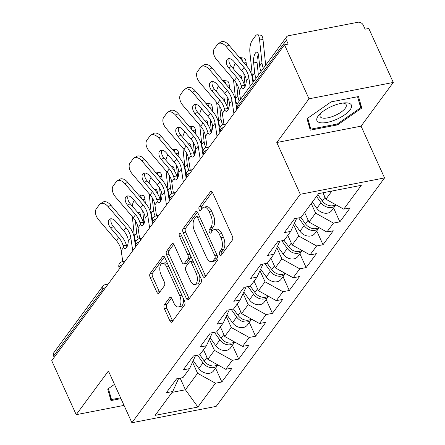 <?xml version="1.0" encoding="UTF-8"?>
<svg xmlns="http://www.w3.org/2000/svg" width="445" height="445" viewBox="0 0 445 445"><rect width="100%" height="100%" fill="white"/><g stroke="black" fill="none" stroke-linecap="round" stroke-linejoin="round"><path stroke-width="0.67" d="M219.602 254.679A1.997 1.018 -101 0 0 220.726 255.636A1.997 1.018 -101 0 0 221.115 255.369L232.385 240.072A2.854 1.452 -101 0 0 232.351 236.212L212.593 192.657A2.854 1.452 -101 0 0 210.986 191.294A2.854 1.452 -101 0 0 210.435 191.678L199.16 206.97A1.997 1.018 -101 0 0 199.188 209.673A1.997 1.018 -101 0 0 200.311 210.624A1.997 1.018 -101 0 0 200.701 210.357L202.158 208.377A9.134 4.65 -101 0 1 203.927 207.153A9.134 4.65 -101 0 1 209.067 211.514L210.713 215.146A9.134 4.65 -101 0 1 210.83 227.495L209.373 229.475A1.997 1.018 -101 0 0 209.395 232.173A1.997 1.018 -101 0 0 210.518 233.13A1.997 1.018 -101 0 0 210.908 232.863L212.365 230.883A9.134 4.65 -101 0 1 214.14 229.659A9.134 4.65 -101 0 1 219.274 234.02L220.92 237.652A9.134 4.65 -101 0 1 221.037 250.001L219.58 251.976A1.997 1.018 -101 0 0 219.602 254.679M164.339 304.842A2.854 1.452 -101 0 0 164.377 308.702L169.918 320.923A2.854 1.452 -101 0 0 171.525 322.286A2.854 1.452 -101 0 0 172.076 321.902L184.597 304.914A2.854 1.452 -101 0 0 184.558 301.059L164.8 257.499A2.854 1.452 -101 0 0 163.198 256.136A2.854 1.452 -101 0 0 162.642 256.52L150.126 273.503A2.854 1.452 -101 0 0 150.16 277.363L156.857 292.126A2.854 1.452 -101 0 0 158.465 293.489A2.854 1.452 -101 0 0 159.015 293.105L164.372 285.835A2.854 1.452 -101 0 0 164.339 281.974L161.018 274.654A7.637 3.888 -101 0 1 162.397 263.312A7.637 3.888 -101 0 1 166.691 266.956L179.697 295.63A7.637 3.888 -101 0 1 178.317 306.978A7.637 3.888 -101 0 1 174.023 303.334L171.853 298.55A2.854 1.452 -101 0 0 170.251 297.188A2.854 1.452 -101 0 0 169.695 297.572L164.339 304.842L166.797 304.363A2.854 1.452 -101 0 0 166.836 308.224L172.376 320.445A2.854 1.452 -101 0 0 172.71 321.04M276.796 142.511L361.073 126.152L393.28 82.453L309.002 98.818L276.796 142.511L300.28 194.287L131.904 422.75L108.419 370.98L76.212 414.679L51.72 360.689L284.516 44.823L288.199 44.111L286.408 40.167L237.452 106.594L238.036 107.885M309.002 98.818L284.516 44.823M202.914 276.156A2.854 1.452 -101 0 0 204.516 277.519A2.854 1.452 -101 0 0 205.073 277.135L217.588 260.153A2.854 1.452 -101 0 0 217.549 256.292L197.791 212.738A2.854 1.452 -101 0 0 196.189 211.375A2.854 1.452 -101 0 0 195.633 211.753L183.118 228.741A2.854 1.452 -101 0 0 183.151 232.596L202.914 276.156L205.368 275.678A2.854 1.452 -101 0 0 205.701 276.278M201.09 282.536L188.574 299.518A2.854 1.452 -101 0 1 188.018 299.902A2.854 1.452 -101 0 1 186.416 298.539L166.658 254.979A2.854 1.452 -101 0 1 166.619 251.119L171.976 243.854A2.854 1.452 -101 0 1 172.532 243.471A2.854 1.452 -101 0 1 174.134 244.833L182.15 262.5A2.854 1.452 -101 0 0 183.752 263.863A2.854 1.452 -101 0 0 184.308 263.479L187.862 258.656A2.854 1.452 -101 0 0 187.823 254.796L179.48 236.406A1.997 1.018 -101 0 1 179.841 233.436A1.997 1.018 -101 0 1 180.965 234.393L201.057 278.676A2.854 1.452 -101 0 1 201.09 282.536M300.28 194.287L384.558 177.922L216.175 406.385L131.904 422.75M215.58 368.154L221.849 381.977L232.118 368.043L225.732 369.283L207.854 359.343L203.499 349.742M221.849 381.977L215.463 383.217L197.903 407.047L155.149 415.346L172.71 391.517L166.324 392.757L176.593 378.829L182.978 377.588L189.57 368.644L183.184 369.884L193.447 355.95L199.838 354.709L206.43 345.765L200.044 347.005L210.307 333.077L216.698 331.837L223.29 322.892L216.904 324.132L227.167 310.198L233.558 308.958L240.15 300.013L233.764 301.254L244.027 287.325L250.418 286.085L257.01 277.14L250.624 278.381L260.887 264.447L267.278 263.206L273.87 254.262L267.484 255.502L277.747 241.574L284.138 240.333L290.73 231.389L284.344 232.629L294.607 218.695L300.998 217.455L318.559 193.625L361.312 185.326L343.751 209.156L325.874 199.215L322.953 192.774M333.6 208.026L339.869 221.844L350.137 207.915L343.751 209.156M339.869 221.844L333.483 223.084L326.891 232.029L309.014 222.088L304.658 212.488M316.74 230.899L323.009 244.722L333.277 230.788L326.891 232.029M323.009 244.722L316.623 245.963L310.031 254.907L292.154 244.967L287.798 235.366M299.88 253.778L306.149 267.595L316.417 253.667L310.031 254.907M306.149 267.595L299.763 268.836L293.172 277.78L275.294 267.84L270.938 258.239M283.02 276.651L289.289 290.474L299.557 276.54L293.172 277.78M289.289 290.474L282.903 291.714L276.312 300.659L258.434 290.719L254.078 281.118M266.16 299.53L272.429 313.347L282.697 299.418L276.312 300.659M272.429 313.347L266.043 314.587L259.452 323.532L241.574 313.591L237.218 303.991M249.3 322.403L255.569 336.225L265.837 322.291L259.452 323.532M255.569 336.225L249.183 337.466L242.592 346.41L224.714 336.47L220.358 326.869M232.44 345.281L238.709 359.098L248.978 345.17L242.592 346.41M238.709 359.098L232.323 360.339L225.732 369.283M207.854 359.343L214.446 350.399L209.395 339.257M195.527 355.549L189.57 368.644M232.323 360.339L214.446 350.399M224.714 336.47L231.305 327.526L226.255 316.378M212.387 332.671L206.43 345.765M249.183 337.466L231.305 327.526M241.574 313.591L248.165 304.647L243.109 293.505M229.247 309.798L223.29 322.892M266.043 314.587L248.165 304.647M258.434 290.719L265.025 281.774L259.969 270.627M246.107 286.919L240.15 300.013M282.903 291.714L265.025 281.774M275.294 267.84L281.885 258.895L276.829 247.754M262.967 264.046L257.01 277.14M299.763 268.836L281.885 258.895M292.154 244.967L298.745 236.022L293.689 224.875M279.827 241.168L273.87 254.262M316.623 245.963L298.745 236.022M309.014 222.088L315.605 213.144L311.25 203.543M296.687 218.295L290.73 231.389M333.483 223.084L315.605 213.144M393.28 82.453L368.788 28.463L365.106 29.175L363.315 25.232A4.361 3.399 36.4 0 0 357.952 22.25L288.416 35.75A4.361 3.399 36.4 0 0 286.586 36.863A4.361 3.399 36.4 0 0 286.408 40.167M325.874 199.215L331.898 191.038M76.212 414.679L124.027 405.395M54.201 357.318L53.617 356.028A4.361 3.399 -143.6 0 1 53.789 352.724L102.751 286.296A4.361 3.399 -143.6 0 0 102.573 289.6L53.617 356.028M361.073 126.152L384.558 177.922M172.087 392.362L185.426 389.77L197.586 373.277L192.535 362.13M180.147 378.133L185.426 389.77L197.903 407.047M178.667 378.422L172.71 391.517M215.463 383.217L197.586 373.277M361.768 108.046L358.509 96.554L331.13 101.872L307.011 118.676L310.271 130.174L337.649 124.856L361.768 108.046L359.148 102.272M114.487 384.363L107.723 389.08L110.983 400.572L120.962 398.637M222.027 254.128A1.997 1.018 -101 0 1 222.038 251.503L223.496 249.523A9.134 4.65 -101 0 0 223.379 237.174L220.92 237.652M214.14 229.659L216.593 229.181A9.134 4.65 -101 0 1 221.732 233.542L223.379 237.174M203.927 207.153L206.385 206.68A9.134 4.65 -101 0 1 211.52 211.036L213.166 214.668A9.134 4.65 -101 0 1 213.283 227.017L211.826 228.997A1.997 1.018 -101 0 0 211.82 231.623M212.254 192.056L201.618 206.491A1.997 1.018 -101 0 0 201.613 209.117M197.458 212.137L185.571 228.263A2.854 1.452 -101 0 0 185.609 232.123L205.368 275.678M214.885 258.35A1.997 1.018 -101 0 0 214.857 255.647L197.513 217.41A1.997 1.018 -101 0 0 196.39 216.459A1.997 1.018 -101 0 0 196.006 216.726L194.465 218.812A9.134 4.65 -101 0 0 194.582 231.161L206.441 257.299A9.134 4.65 -101 0 0 211.575 261.66A9.134 4.65 -101 0 0 213.344 260.436L214.885 258.35L217.344 257.872A1.997 1.018 -101 0 0 217.638 256.492M199.316 216.086A1.997 1.018 -101 0 0 198.848 215.981L196.39 216.459M211.575 261.66L214.034 261.182A9.134 4.65 -101 0 0 215.803 259.958L213.344 260.436M217.344 257.872L215.803 259.958M173.8 244.233L169.078 250.646A2.854 1.452 -101 0 0 169.117 254.501L188.875 298.061A2.854 1.452 -101 0 0 189.208 298.662M183.752 263.863L186.21 263.384A2.854 1.452 -101 0 0 186.767 263.001L190.321 258.178A2.854 1.452 -101 0 0 190.71 255.864M190.466 280.828A7.637 3.888 -101 0 0 194.76 284.472A7.637 3.888 -101 0 0 196.139 273.13L191.556 263.023A2.854 1.452 -101 0 0 189.954 261.66A2.854 1.452 -101 0 0 189.398 262.044L185.843 266.867A2.854 1.452 -101 0 0 185.882 270.727L190.466 280.828M194.76 284.472L197.213 283.999A7.637 3.888 -101 0 0 199.427 275.088M193.247 261.465A2.854 1.452 -101 0 0 192.407 261.187L189.954 261.66M171.52 297.955L166.797 304.363M178.317 306.978L180.776 306.499A7.637 3.888 -101 0 0 182.984 297.588M167.976 264.502A7.637 3.888 -101 0 0 164.856 262.834L162.397 263.312M164.466 256.899L152.579 273.024A2.854 1.452 -101 0 0 152.618 276.885L159.316 291.647A2.854 1.452 -101 0 0 159.649 292.243M337.271 124.016L337.649 124.856M253.739 81.429A23.262 18.134 -143.6 0 1 252.36 75.906L249.873 52.076A8.722 3.165 -82.6 0 1 252.337 40.217L255.469 35.967A8.722 3.165 -82.6 0 1 257.371 34.771L260.865 35.227A8.722 3.165 97.4 0 1 262.984 39.477L265.476 63.312A19.485 15.186 36.4 0 0 265.765 65.109M256.064 78.276A23.262 18.134 -143.6 0 1 254.685 72.758L253.572 62.1A6.686 2.425 97.4 0 1 255.463 53.011A6.686 2.425 97.4 0 1 256.921 52.098A6.686 2.425 97.4 0 1 258.545 55.358L259.658 66.01L261.983 62.856L259.491 39.026A8.722 3.165 -82.6 0 0 257.371 34.771M261.031 71.528A23.262 18.134 -143.6 0 1 259.658 66.01M263.357 68.374A23.262 18.134 -143.6 0 1 261.983 62.856M258.4 54.396A6.686 2.425 -82.6 0 0 257.065 62.556L258.178 73.208A19.485 15.186 36.4 0 0 258.467 75.01M335.664 204.656A9.595 7.482 -143.6 0 1 322.308 200.94L317.808 194.649M335.958 204.822A9.595 7.482 -143.6 0 1 335.808 205.028A9.595 7.482 -143.6 0 1 321.012 202.697L316.512 196.406M335.808 205.028L331.647 210.674A9.595 7.482 -143.6 0 1 316.851 208.343L312.351 202.052M228.786 68.046A6.686 4.011 57.4 0 1 227.006 59.669A6.686 4.011 57.4 0 1 227.673 59.035A6.686 4.011 57.4 0 1 233.759 61.304L241.707 70.627A19.485 15.186 -143.6 0 1 245.034 75.817A19.485 15.186 -143.6 0 1 245.985 78.381L246.285 80.912A6.686 2.57 95.2 0 1 244.522 87.515A6.686 2.57 95.2 0 1 243.059 88.427A6.686 2.57 95.2 0 1 241.713 87.12L241.018 85.129L244.516 85.446A23.262 18.134 36.4 0 0 243.259 81.941A23.262 18.134 36.4 0 0 239.288 75.745L231.339 66.422L228.786 68.046L236.74 77.374A19.485 15.186 -143.6 0 1 240.061 82.564A19.485 15.186 -143.6 0 1 241.018 85.129M226.249 46.614A8.722 5.234 -122.6 0 0 218.311 43.66L220.859 42.03A8.722 5.234 57.4 0 1 228.797 44.984L226.249 46.614L244.032 67.473A19.485 15.186 -143.6 0 1 247.359 72.663A19.485 15.186 -143.6 0 1 248.811 77.491L250.129 86.324M252.977 82.459L252.287 77.808A23.262 18.134 36.4 0 0 250.552 72.046A23.262 18.134 36.4 0 0 246.58 65.849L228.797 44.984M218.311 43.66A8.722 5.234 -122.6 0 0 217.438 44.483L214.306 48.733A8.722 5.234 -122.6 0 0 216.632 59.663L234.415 80.523A19.485 15.186 -143.6 0 1 237.741 85.718A19.485 15.186 -143.6 0 1 239.193 90.546L240.511 99.374M244.516 85.446L244.945 86.836M229.214 58.64A6.686 4.011 -122.6 0 0 231.339 66.422M350.137 109.77A18.901 6.903 155.6 0 0 344.864 102.867A18.901 6.903 155.6 0 0 319.599 114.332A18.901 6.903 155.6 0 0 318.197 115.973A18.901 6.903 155.6 0 0 327.142 122.403A18.901 6.903 155.6 0 0 350.137 109.77M321.09 112.924A14.312 5.223 155.6 0 0 321.056 112.969A14.312 5.223 155.6 0 0 320.116 116.534A14.312 5.223 155.6 0 0 331.497 116.868A14.312 5.223 155.6 0 0 345.242 108.274A14.312 5.223 155.6 0 0 346.182 104.709A14.312 5.223 155.6 0 0 342.822 103.068M308.624 124.366L310.799 129.156L307.695 118.203M357.58 96.732L360.695 107.718L337.327 124.005L310.799 129.156M120.584 397.797L111.506 399.56L108.402 388.607M109.337 394.771L111.506 399.56M236.979 104.558A23.262 18.134 -143.6 0 1 235.5 98.784L233.48 79.433M239.204 101.149A23.262 18.134 -143.6 0 1 237.825 95.63L236.712 84.978A6.686 2.425 97.4 0 1 236.64 83.621M245.189 86.324A23.262 18.134 -143.6 0 1 245.123 85.735L243.849 73.581M242.525 61.087A8.722 3.165 -82.6 0 0 240.511 57.65A8.722 3.165 -82.6 0 0 239.727 57.806M235.388 63.212A8.722 3.165 -82.6 0 0 233.336 68.764M239.01 75.416A6.686 2.425 97.4 0 1 240.061 74.971A6.686 2.425 97.4 0 1 241.685 78.231L241.785 79.171M240.511 57.65L244.005 58.106A8.722 3.165 97.4 0 1 246.124 62.356L246.474 65.721M241.54 77.269A6.686 2.425 -82.6 0 0 241.145 78.181M318.804 227.534A9.595 7.482 -143.6 0 1 305.448 223.818L300.909 217.471M319.098 227.695A9.595 7.482 -143.6 0 1 318.948 227.907A9.595 7.482 -143.6 0 1 304.152 225.576L298.667 217.905M318.948 227.907L314.787 233.553A9.595 7.482 -143.6 0 1 299.991 231.222L294.379 223.373M220.119 127.431A23.262 18.134 -143.6 0 1 218.64 121.657L216.62 102.305M222.628 124.717A23.262 18.134 -143.6 0 1 220.965 118.509L219.852 107.851A6.686 2.425 97.4 0 1 219.78 106.5M228.33 109.203A23.262 18.134 -143.6 0 1 228.263 108.608L226.994 96.459M225.665 83.96A8.722 3.165 -82.6 0 0 223.651 80.523A8.722 3.165 -82.6 0 0 222.867 80.678M218.528 86.091A8.722 3.165 -82.6 0 0 216.476 91.642M222.15 98.295A6.686 2.425 97.4 0 1 223.201 97.85A6.686 2.425 97.4 0 1 224.825 101.11L224.925 102.05M223.651 80.523L227.145 80.979A8.722 3.165 97.4 0 1 229.264 85.229L229.614 88.6M224.681 100.147A6.686 2.425 -82.6 0 0 224.286 101.06M301.944 250.407A9.595 7.482 -143.6 0 1 288.588 246.691L284.049 240.35M302.238 250.574A9.595 7.482 -143.6 0 1 302.088 250.78A9.595 7.482 -143.6 0 1 287.292 248.449L281.807 240.784M302.088 250.78L297.928 256.426A9.595 7.482 -143.6 0 1 283.131 254.095L277.519 246.246M203.259 150.31A23.262 18.134 -143.6 0 1 201.78 144.536L199.761 125.184M205.768 147.59A23.262 18.134 -143.6 0 1 204.105 141.382L202.992 130.73A6.686 2.425 97.4 0 1 202.92 129.373M211.475 132.076A23.262 18.134 -143.6 0 1 211.403 131.486L210.135 119.332M208.805 106.839A8.722 3.165 -82.6 0 0 206.797 103.401A8.722 3.165 -82.6 0 0 206.007 103.557M201.668 108.964A8.722 3.165 -82.6 0 0 199.616 114.515M205.29 121.168A6.686 2.425 97.4 0 1 206.341 120.723A6.686 2.425 97.4 0 1 207.965 123.983L208.065 124.923M206.797 103.401L210.29 103.857A8.722 3.165 97.4 0 1 212.404 108.107L212.755 111.473M207.821 123.02A6.686 2.425 -82.6 0 0 207.426 123.933M285.084 273.286A9.595 7.482 -143.6 0 1 271.728 269.57L267.189 263.223M285.378 273.447A9.595 7.482 -143.6 0 1 285.228 273.658A9.595 7.482 -143.6 0 1 270.432 271.328L264.947 263.657M285.228 273.658L281.068 279.304A9.595 7.482 -143.6 0 1 266.271 276.974L260.659 269.125M186.399 173.183A23.262 18.134 -143.6 0 1 184.925 167.409L182.901 148.057M188.908 170.468A23.262 18.134 -143.6 0 1 187.245 164.261L186.132 153.603A6.686 2.425 97.4 0 1 186.066 152.251M194.615 154.955A23.262 18.134 -143.6 0 1 194.543 154.359L193.275 142.211M191.945 129.712A8.722 3.165 -82.6 0 0 189.937 126.274A8.722 3.165 -82.6 0 0 189.147 126.43M184.809 131.842A8.722 3.165 -82.6 0 0 182.756 137.394M188.43 144.046A6.686 2.425 97.4 0 1 189.481 143.602A6.686 2.425 97.4 0 1 191.105 146.861L191.205 147.801M189.937 126.274L193.43 126.73A8.722 3.165 97.4 0 1 195.544 130.98L195.895 134.351M190.961 145.899A6.686 2.425 -82.6 0 0 190.566 146.811M268.224 296.159A9.595 7.482 -143.6 0 1 254.868 292.443L250.329 286.102M268.519 296.326A9.595 7.482 -143.6 0 1 268.368 296.531A9.595 7.482 -143.6 0 1 253.572 294.201L248.088 286.536M268.368 296.531L264.208 302.177A9.595 7.482 -143.6 0 1 249.411 299.847L243.799 291.998M169.539 196.061A23.262 18.134 -143.6 0 1 168.065 190.288L166.041 170.936M172.048 193.341A23.262 18.134 -143.6 0 1 170.385 187.134L169.272 176.481A6.686 2.425 97.4 0 1 169.206 175.124M177.755 177.828A23.262 18.134 -143.6 0 1 177.683 177.238L176.415 165.084M175.085 152.59A8.722 3.165 -82.6 0 0 173.077 149.153A8.722 3.165 -82.6 0 0 172.287 149.309M167.949 154.715A8.722 3.165 -82.6 0 0 165.896 160.267M171.57 166.919A6.686 2.425 97.4 0 1 172.621 166.474A6.686 2.425 97.4 0 1 174.245 169.734L174.345 170.674M173.077 149.153L176.57 149.609A8.722 3.165 97.4 0 1 178.684 153.859L179.035 157.224M174.101 168.772A6.686 2.425 -82.6 0 0 173.706 169.684M251.364 319.037A9.595 7.482 -143.6 0 1 238.008 315.321L233.469 308.975M251.659 319.199A9.595 7.482 -143.6 0 1 251.508 319.41A9.595 7.482 -143.6 0 1 236.712 317.079L231.228 309.414M251.508 319.41L247.348 325.056A9.595 7.482 -143.6 0 1 232.551 322.725L226.939 314.876M211.926 90.925A6.686 4.011 57.4 0 1 210.146 82.542A6.686 4.011 57.4 0 1 210.813 81.913A6.686 4.011 57.4 0 1 216.899 84.177L224.847 93.5A19.485 15.186 -143.6 0 1 228.174 98.695A19.485 15.186 -143.6 0 1 229.125 101.26L229.425 103.791A6.686 2.57 95.2 0 1 227.662 110.393A6.686 2.57 95.2 0 1 226.199 111.306A6.686 2.57 95.2 0 1 224.853 109.998L224.158 108.002L227.656 108.324A23.262 18.134 36.4 0 0 226.399 104.82A23.262 18.134 36.4 0 0 222.428 98.623L214.479 89.295L211.926 90.925L219.88 100.247A19.485 15.186 -143.6 0 1 223.201 105.437A19.485 15.186 -143.6 0 1 224.158 108.002M209.389 69.487A8.722 5.234 -122.6 0 0 201.452 66.533L203.999 64.909A8.722 5.234 57.4 0 1 211.937 67.862L209.389 69.487L227.172 90.352A19.485 15.186 -143.6 0 1 230.499 95.541A19.485 15.186 -143.6 0 1 231.951 100.37L233.909 113.486M236.762 109.62L235.427 100.687A23.262 18.134 36.4 0 0 233.692 94.918A23.262 18.134 36.4 0 0 229.72 88.722L211.937 67.862M201.452 66.533A8.722 5.234 -122.6 0 0 200.578 67.356L197.446 71.612A8.722 5.234 -122.6 0 0 199.772 82.536L217.555 103.401A19.485 15.186 -143.6 0 1 220.881 108.591A19.485 15.186 -143.6 0 1 222.333 113.419L223.969 124.372M227.656 108.324L228.085 109.709M212.354 81.513A6.686 4.011 -122.6 0 0 214.479 89.295M195.066 113.798A6.686 4.011 57.4 0 1 193.286 105.421A6.686 4.011 57.4 0 1 193.953 104.786A6.686 4.011 57.4 0 1 200.039 107.056L207.987 116.379A19.485 15.186 -143.6 0 1 211.314 121.568A19.485 15.186 -143.6 0 1 212.265 124.133L212.565 126.664A6.686 2.57 95.2 0 1 210.802 133.266A6.686 2.57 95.2 0 1 209.339 134.179A6.686 2.57 95.2 0 1 207.993 132.871L207.298 130.88L210.797 131.197A23.262 18.134 36.4 0 0 209.539 127.693A23.262 18.134 36.4 0 0 205.568 121.496L197.619 112.173L195.066 113.798L203.02 123.126A19.485 15.186 -143.6 0 1 206.341 128.316A19.485 15.186 -143.6 0 1 207.298 130.88M192.529 92.365A8.722 5.234 -122.6 0 0 184.592 89.412L187.139 87.782A8.722 5.234 57.4 0 1 195.077 90.736L192.529 92.365L210.313 113.225A19.485 15.186 -143.6 0 1 213.639 118.415A19.485 15.186 -143.6 0 1 215.091 123.243L217.049 136.359M219.902 132.493L218.567 123.56A23.262 18.134 36.4 0 0 216.832 117.797A23.262 18.134 36.4 0 0 212.86 111.6L195.077 90.736M184.592 89.412A8.722 5.234 -122.6 0 0 183.718 90.235L180.587 94.485A8.722 5.234 -122.6 0 0 182.912 105.415L200.695 126.274A19.485 15.186 -143.6 0 1 204.021 131.47A19.485 15.186 -143.6 0 1 205.473 136.298L207.109 147.245M210.797 131.197L211.225 132.588M195.494 104.391A6.686 4.011 -122.6 0 0 197.619 112.173M178.206 136.676A6.686 4.011 57.4 0 1 176.426 128.293A6.686 4.011 57.4 0 1 177.093 127.665A6.686 4.011 57.4 0 1 183.179 129.929L191.128 139.252A19.485 15.186 -143.6 0 1 194.454 144.447A19.485 15.186 -143.6 0 1 195.405 147.011L195.705 149.542A6.686 2.57 95.2 0 1 193.942 156.145A6.686 2.57 95.2 0 1 192.479 157.057A6.686 2.57 95.2 0 1 191.133 155.75L190.438 153.753L193.937 154.076A23.262 18.134 36.4 0 0 192.679 150.571A23.262 18.134 36.4 0 0 188.708 144.375L180.759 135.046L178.206 136.676L186.16 145.999A19.485 15.186 -143.6 0 1 189.487 151.189A19.485 15.186 -143.6 0 1 190.438 153.753M175.669 115.238A8.722 5.234 -122.6 0 0 167.732 112.285L170.279 110.66A8.722 5.234 57.4 0 1 178.217 113.614L175.669 115.238L193.453 136.103A19.485 15.186 -143.6 0 1 196.779 141.293A19.485 15.186 -143.6 0 1 198.231 146.121L200.189 159.238M203.042 155.372L201.707 146.438A23.262 18.134 36.4 0 0 199.972 140.67A23.262 18.134 36.4 0 0 196 134.473L178.217 113.614M167.732 112.285A8.722 5.234 -122.6 0 0 166.858 113.108L163.727 117.363A8.722 5.234 -122.6 0 0 166.052 128.288L183.835 149.153A19.485 15.186 -143.6 0 1 187.161 154.343A19.485 15.186 -143.6 0 1 188.613 159.171L190.249 170.124M193.937 154.076L194.365 155.461M178.634 127.264A6.686 4.011 -122.6 0 0 180.759 135.046M161.351 159.549A6.686 4.011 57.4 0 1 159.566 151.172A6.686 4.011 57.4 0 1 160.233 150.538A6.686 4.011 57.4 0 1 166.319 152.807L174.268 162.13A19.485 15.186 -143.6 0 1 177.594 167.32A19.485 15.186 -143.6 0 1 178.545 169.884L178.845 172.415A6.686 2.57 95.2 0 1 177.082 179.018A6.686 2.57 95.2 0 1 175.619 179.93A6.686 2.57 95.2 0 1 174.273 178.623L173.578 176.632L177.077 176.949A23.262 18.134 36.4 0 0 175.82 173.444A23.262 18.134 36.4 0 0 171.848 167.248L163.899 157.925L161.351 159.549L169.3 168.878A19.485 15.186 -143.6 0 1 172.627 174.067A19.485 15.186 -143.6 0 1 173.578 176.632M158.809 138.117A8.722 5.234 -122.6 0 0 150.872 135.163L153.419 133.533A8.722 5.234 57.4 0 1 161.357 136.487L158.809 138.117L176.593 158.976A19.485 15.186 -143.6 0 1 179.919 164.166A19.485 15.186 -143.6 0 1 181.371 168.994L183.329 182.111M186.182 178.245L184.847 169.311A23.262 18.134 36.4 0 0 183.112 163.549A23.262 18.134 36.4 0 0 179.14 157.352L161.357 136.487M150.872 135.163A8.722 5.234 -122.6 0 0 149.998 135.986L146.867 140.236A8.722 5.234 -122.6 0 0 149.192 151.167L166.975 172.026A19.485 15.186 -143.6 0 1 170.302 177.221A19.485 15.186 -143.6 0 1 171.753 182.049L173.389 192.996M177.077 176.949L177.505 178.339M161.774 150.143A6.686 4.011 -122.6 0 0 163.899 157.925M144.492 182.428A6.686 4.011 57.4 0 1 142.706 174.045A6.686 4.011 57.4 0 1 143.373 173.417A6.686 4.011 57.4 0 1 149.459 175.68L157.408 185.009A19.485 15.186 -143.6 0 1 160.734 190.199A19.485 15.186 -143.6 0 1 161.691 192.763L161.991 195.294A6.686 2.57 95.2 0 1 160.222 201.897A6.686 2.57 95.2 0 1 158.759 202.809A6.686 2.57 95.2 0 1 157.413 201.502L156.718 199.505L160.217 199.827A23.262 18.134 36.4 0 0 158.96 196.323A23.262 18.134 36.4 0 0 154.988 190.126L147.039 180.798L144.492 182.428L152.44 191.751A19.485 15.186 -143.6 0 1 155.767 196.94A19.485 15.186 -143.6 0 1 156.718 199.505M141.949 160.99A8.722 5.234 -122.6 0 0 134.012 158.036L136.559 156.412A8.722 5.234 57.4 0 1 144.497 159.366L141.949 160.99L159.733 181.855A19.485 15.186 -143.6 0 1 163.059 187.045A19.485 15.186 -143.6 0 1 164.511 191.873L166.469 204.989M169.322 201.123L167.988 192.19A23.262 18.134 36.4 0 0 166.252 186.422A23.262 18.134 36.4 0 0 162.28 180.225L144.497 159.366M134.012 158.036A8.722 5.234 -122.6 0 0 133.138 158.859L130.007 163.115A8.722 5.234 -122.6 0 0 132.332 174.04L150.115 194.904A19.485 15.186 -143.6 0 1 153.442 200.094A19.485 15.186 -143.6 0 1 154.893 204.922L156.529 215.875M160.217 199.827L160.645 201.212M144.914 173.016A6.686 4.011 -122.6 0 0 147.039 180.798M152.68 218.934A23.262 18.134 -143.6 0 1 151.205 213.161L149.181 193.809M155.188 216.22A23.262 18.134 -143.6 0 1 153.525 210.012L152.412 199.354A6.686 2.425 97.4 0 1 152.346 198.003M160.895 200.706A23.262 18.134 -143.6 0 1 160.823 200.111L159.555 187.962M158.225 175.464A8.722 3.165 -82.6 0 0 156.217 172.026A8.722 3.165 -82.6 0 0 155.427 172.182M151.089 177.594A8.722 3.165 -82.6 0 0 149.036 183.145M154.71 189.798A6.686 2.425 97.4 0 1 155.761 189.353A6.686 2.425 97.4 0 1 157.385 192.613L157.486 193.553M156.217 172.026L159.71 172.482A8.722 3.165 97.4 0 1 161.824 176.732L162.175 180.103M157.241 191.65A6.686 2.425 -82.6 0 0 156.846 192.563M234.504 341.91A9.595 7.482 -143.6 0 1 221.148 338.194L216.615 331.853M234.799 342.077A9.595 7.482 -143.6 0 1 234.648 342.283A9.595 7.482 -143.6 0 1 219.852 339.952L214.368 332.287M234.648 342.283L230.488 347.929A9.595 7.482 -143.6 0 1 215.691 345.598L210.079 337.749M127.632 205.301A6.686 4.011 57.4 0 1 125.846 196.924A6.686 4.011 57.4 0 1 126.514 196.29A6.686 4.011 57.4 0 1 132.599 198.559L140.548 207.882A19.485 15.186 -143.6 0 1 143.874 213.072A19.485 15.186 -143.6 0 1 144.831 215.636L145.131 218.167A6.686 2.57 95.2 0 1 143.362 224.769A6.686 2.57 95.2 0 1 141.899 225.682A6.686 2.57 95.2 0 1 140.553 224.375L139.858 222.383L143.357 222.7A23.262 18.134 36.4 0 0 142.1 219.196A23.262 18.134 36.4 0 0 138.128 212.999L130.179 203.677L127.632 205.301L135.58 214.629A19.485 15.186 -143.6 0 1 138.907 219.819A19.485 15.186 -143.6 0 1 139.858 222.383M125.09 183.868A8.722 5.234 -122.6 0 0 117.152 180.915L119.699 179.285A8.722 5.234 57.4 0 1 127.637 182.239L125.09 183.868L142.873 204.728A19.485 15.186 -143.6 0 1 146.199 209.918A19.485 15.186 -143.6 0 1 147.651 214.746L149.609 227.862M152.463 223.996L151.128 215.063A23.262 18.134 36.4 0 0 149.392 209.3A23.262 18.134 36.4 0 0 145.42 203.104L127.637 182.239M117.152 180.915A8.722 5.234 -122.6 0 0 116.278 181.738L113.147 185.988A8.722 5.234 -122.6 0 0 115.472 196.918L133.255 217.777A19.485 15.186 -143.6 0 1 136.582 222.973A19.485 15.186 -143.6 0 1 138.033 227.801L139.669 238.748M143.357 222.7L143.791 224.091M128.054 195.895A6.686 4.011 -122.6 0 0 130.179 203.677M135.82 241.813A23.262 18.134 -143.6 0 1 134.346 236.039L132.321 216.687M138.328 239.093A23.262 18.134 -143.6 0 1 136.665 232.885L135.553 222.233A6.686 2.425 97.4 0 1 135.486 220.876M144.035 223.579A23.262 18.134 -143.6 0 1 143.963 222.989L142.695 210.835M141.365 198.342A8.722 3.165 -82.6 0 0 139.357 194.904A8.722 3.165 -82.6 0 0 138.567 195.06M134.229 200.467A8.722 3.165 -82.6 0 0 132.176 206.018M137.85 212.671A6.686 2.425 97.4 0 1 138.901 212.226A6.686 2.425 97.4 0 1 140.525 215.486L140.626 216.426M139.357 194.904L142.851 195.361A8.722 3.165 97.4 0 1 144.964 199.61L145.32 202.976M140.381 214.523A6.686 2.425 -82.6 0 0 139.986 215.436M217.644 364.789A9.595 7.482 -143.6 0 1 204.288 361.073L199.755 354.726M217.939 364.95A9.595 7.482 -143.6 0 1 217.789 365.161A9.595 7.482 -143.6 0 1 202.992 362.831L197.508 355.166M217.789 365.161L213.628 370.807A9.595 7.482 -143.6 0 1 198.832 368.477L193.219 360.628M110.772 228.179A6.686 4.011 57.4 0 1 108.986 219.797A6.686 4.011 57.4 0 1 109.654 219.168A6.686 4.011 57.4 0 1 115.739 221.432L123.693 230.76A19.485 15.186 -143.6 0 1 127.014 235.95A19.485 15.186 -143.6 0 1 127.971 238.514L128.271 241.045A6.686 2.57 95.2 0 1 126.502 247.648A6.686 2.57 95.2 0 1 125.039 248.56A6.686 2.57 95.2 0 1 123.693 247.253L122.998 245.256L126.497 245.579A23.262 18.134 36.4 0 0 125.24 242.074A23.262 18.134 36.4 0 0 121.268 235.878L113.319 226.549L110.772 228.179L118.72 237.502A19.485 15.186 -143.6 0 1 122.047 242.692A19.485 15.186 -143.6 0 1 122.998 245.256M108.23 206.741A8.722 5.234 -122.6 0 0 100.292 203.788L102.84 202.163A8.722 5.234 57.4 0 1 110.777 205.117L108.23 206.741L126.013 227.606A19.485 15.186 -143.6 0 1 129.339 232.796A19.485 15.186 -143.6 0 1 130.791 237.624L132.749 250.741M135.603 246.875L134.268 237.941A23.262 18.134 36.4 0 0 132.532 232.173A23.262 18.134 36.4 0 0 128.561 225.977L110.777 205.117M100.292 203.788A8.722 5.234 -122.6 0 0 99.419 204.611L96.287 208.866A8.722 5.234 -122.6 0 0 98.612 219.791L116.395 240.656A19.485 15.186 -143.6 0 1 119.722 245.846A19.485 15.186 -143.6 0 1 121.174 250.674L122.809 261.627M126.497 245.579L126.931 246.964M111.194 218.768A6.686 4.011 -122.6 0 0 113.319 226.549M237.624 103.29A4.361 3.399 36.4 0 0 237.452 106.594A4.361 1.591 155.6 0 0 237.163 107.679A4.361 4.361 0 0 1 237.624 103.29L286.586 36.863M103.162 290.891L102.573 289.6A4.361 1.591 -24.4 0 1 105.76 287.364M225.17 125.345A4.361 2.219 79 0 0 223.446 124.472A4.361 4.361 0 0 0 220.303 130.552A4.361 1.591 155.6 0 1 220.592 129.467A4.361 1.591 -24.4 0 1 223.779 127.231M208.31 148.224A4.361 2.219 79 0 0 206.586 147.345A4.361 4.361 0 0 0 203.443 153.43A4.361 1.591 155.6 0 1 203.732 152.346A4.361 1.591 -24.4 0 1 206.919 150.11M191.45 171.097A4.361 2.219 79 0 0 189.726 170.224A4.361 4.361 0 0 0 186.583 176.303A4.361 1.591 155.6 0 1 186.872 175.219A4.361 1.591 -24.4 0 1 190.06 172.983M174.59 193.976A4.361 2.219 79 0 0 172.866 193.097A4.361 4.361 0 0 0 169.729 199.182A4.361 1.591 155.6 0 1 170.012 198.097A4.361 1.591 -24.4 0 1 173.2 195.861M157.73 216.849A4.361 2.219 79 0 0 156.006 215.975A4.361 4.361 0 0 0 152.869 222.055A4.361 1.591 155.6 0 1 153.152 220.97A4.361 1.591 -24.4 0 1 156.34 218.734M140.87 239.727A4.361 2.219 79 0 0 139.146 238.848A4.361 4.361 0 0 0 136.009 244.934A4.361 1.591 155.6 0 1 136.292 243.849A4.361 1.591 -24.4 0 1 139.48 241.613M124.01 262.6A4.361 2.219 79 0 0 122.286 261.727A4.361 4.361 0 0 0 119.149 267.807A4.361 1.591 155.6 0 1 119.432 266.722A4.361 1.591 -24.4 0 1 122.62 264.486M102.751 286.296A4.361 4.361 0 0 1 105.426 284.6A4.361 2.219 79 0 1 107.15 285.479M223.496 249.523L221.037 250.001M221.732 233.542L219.274 234.02M211.826 228.997L209.373 229.475M213.283 227.017L210.83 227.495M213.166 214.668L210.713 215.146M211.52 211.036L209.067 211.514M201.618 206.491L199.16 206.97M211.642 191.439L210.435 191.678M222.038 251.503L219.58 251.976M185.609 232.123L183.151 232.596M185.571 228.263L183.118 228.741M196.846 211.52L195.633 211.753M217.065 255.219L214.857 255.647M199.722 216.982L197.513 217.41M188.875 298.061L186.416 298.539M169.117 254.501L166.658 254.979M169.078 250.646L166.619 251.119M173.188 243.615L171.976 243.854M186.767 263.001L184.308 263.479M190.321 258.178L187.862 258.656M190.032 254.368L187.823 254.796M181.688 235.978L179.48 236.406M198.342 272.702L196.139 273.13M193.764 262.594L191.556 263.023M170.908 297.338L169.695 297.572M181.905 295.202L179.697 295.63M168.894 266.527L166.691 266.956M159.316 291.647L156.857 292.126M152.618 276.885L150.16 277.363M152.579 273.024L150.126 273.503M163.855 256.287L162.642 256.52M172.376 320.445L169.918 320.923M166.836 308.224L164.377 308.702M252.36 75.906L254.685 72.758M322.308 200.94L325 197.291M316.851 208.343L321.012 202.697M262.984 39.477L259.491 39.026M257.065 62.556L253.572 62.1M248.811 77.491L246.285 80.912M241.713 87.12L239.193 90.546M236.74 77.374L234.415 80.523M244.032 67.473L241.707 70.627M235.5 98.784L237.825 95.63M244.744 86.241L245.123 85.735M305.448 223.818L308.14 220.164M299.991 231.222L304.152 225.576M246.124 62.356L243.293 61.989M237.435 85.073L236.712 84.978M218.64 121.657L220.965 118.509M227.885 109.114L228.263 108.608M288.588 246.691L291.28 243.042M283.131 254.095L287.292 248.449M229.264 85.229L226.433 84.862M220.575 107.946L219.852 107.851M201.78 144.536L204.105 141.382M211.025 131.993L211.403 131.486M271.728 269.57L274.42 265.915M266.271 276.974L270.432 271.328M212.404 108.107L209.573 107.74M203.715 130.824L202.992 130.73M184.925 167.409L187.245 164.261M194.165 154.866L194.543 154.359M254.868 292.443L257.56 288.794M249.411 299.847L253.572 294.201M195.544 130.98L192.713 130.613M186.856 153.697L186.132 153.603M168.065 190.288L170.385 187.134M177.31 177.744L177.683 177.238M238.008 315.321L240.701 311.667M232.551 322.725L236.712 317.079M178.684 153.859L175.853 153.492M169.996 176.576L169.272 176.481M231.951 100.37L229.425 103.791M224.853 109.998L222.333 113.419M219.88 100.247L217.555 103.401M227.172 90.352L224.847 93.5M215.091 123.243L212.565 126.664M207.993 132.871L205.473 136.298M203.02 123.126L200.695 126.274M210.313 113.225L207.987 116.379M198.231 146.121L195.705 149.542M191.133 155.75L188.613 159.171M186.16 145.999L183.835 149.153M193.453 136.103L191.128 139.252M181.371 168.994L178.845 172.415M174.273 178.623L171.753 182.049M169.3 168.878L166.975 172.026M176.593 158.976L174.268 162.13M164.511 191.873L161.991 195.294M157.413 201.502L154.893 204.922M152.44 191.751L150.115 194.904M159.733 181.855L157.408 185.009M151.205 213.161L153.525 210.012M160.45 200.617L160.823 200.111M221.148 338.194L223.841 334.545M215.691 345.598L219.852 339.952M161.824 176.732L158.993 176.365M153.136 199.449L152.412 199.354M147.651 214.746L145.131 218.167M140.553 224.375L138.033 227.801M135.58 214.629L133.255 217.777M142.873 204.728L140.548 207.882M134.346 236.039L136.665 232.885M143.59 223.496L143.963 222.989M204.288 361.073L206.981 357.418M198.832 368.477L202.992 362.831M144.964 199.61L142.133 199.243M136.276 222.328L135.553 222.233M130.791 237.624L128.271 241.045M123.693 247.253L121.174 250.674M118.72 237.502L116.395 240.656M126.013 227.606L123.693 230.76M237.558 108.541L237.163 107.679M223.446 124.472L226.21 123.933M220.698 131.414L220.303 130.552M206.586 147.345L209.35 146.811M203.838 154.293L203.443 153.43M189.726 170.224L192.49 169.684M186.978 177.166L186.583 176.303M172.866 193.097L175.63 192.563M170.118 200.044L169.729 199.182M156.006 215.975L158.77 215.436M153.258 222.917L152.869 222.055M139.146 238.848L141.911 238.314M136.398 245.796L136.009 244.934M122.286 261.727L125.051 261.187M119.538 268.669L119.149 267.807M105.426 284.6L108.191 284.066"/></g></svg>
